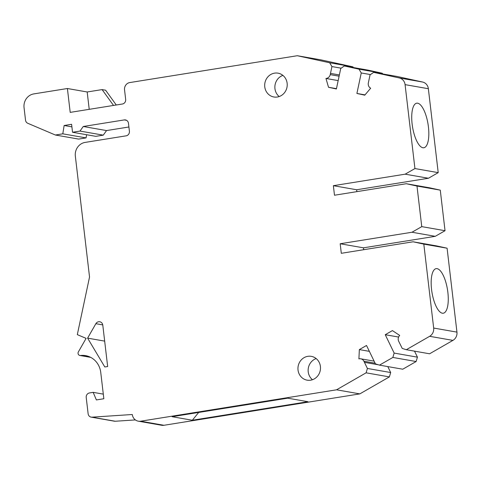 <?xml version="1.0" encoding="UTF-8"?>
<svg xmlns="http://www.w3.org/2000/svg" width="481" height="481" viewBox="0 0 481 481"><rect width="100%" height="100%" fill="white"/><g stroke="black" fill="none" stroke-linecap="round" stroke-linejoin="round"><path stroke-width="0.72" d="M365.013 94.877L356.902 93.458L364.766 95.172L370.671 88.209A4.834 4.497 99.9 0 1 368.338 82.942L370.045 74.874L373.647 72.36L399.29 77.952A8.063 7.498 99.9 0 1 405.08 84.638L414.935 168.56L405.158 174.176L333.363 185.684L356.643 189.761L428.439 178.253L438.215 172.637L428.355 88.714A8.063 7.498 -80.1 0 0 422.571 82.029L396.927 76.437L373.647 72.36M370.478 74.573L361.255 72.962L356.902 93.458M406.313 349.711L429.593 353.788L452.922 340.386A8.063 7.498 -80.1 0 0 456.95 332.124L447.089 248.202L436.381 245.869L413.101 241.793L423.815 244.126L433.67 328.048A8.063 7.498 99.9 0 1 429.641 336.309L406.313 349.711L402.242 348.442L398.677 341.245A4.834 4.497 99.9 0 1 399.711 335.437L392.418 330.591L385.245 334.71L394.161 353.084L392.857 357.449L379.479 365.133L375.433 363.846L366.516 345.478L359.343 349.597L358.91 358.886A4.834 4.497 99.9 0 1 360.732 358.802A4.834 4.497 99.9 0 1 363.901 361.231L367.406 368.458L366.101 372.823L336.544 389.808L140.674 421.206A8.063 7.498 99.9 0 1 138.348 421.188A8.063 7.498 99.9 0 1 132.287 414.508L91.997 417.171A4.028 3.752 99.9 0 1 88.125 413.756L86.219 397.516A4.028 3.752 99.9 0 1 89.484 392.941L93.17 392.352L96.38 399.939L103.842 398.743L100.757 372.492A20.148 18.747 -80.1 0 0 85.588 355.633A20.148 18.747 -80.1 0 0 80.495 355.495A2.417 2.249 99.9 0 1 78.385 351.876L86.111 338.371L77.315 334.638L89.538 277.008L75.343 156.127A12.091 11.249 99.9 0 1 85.125 142.406L126.148 135.828A4.028 3.752 -80.1 0 0 129.407 131.253L128.475 123.298A4.028 3.752 -80.1 0 0 124.278 119.919L83.255 126.497L79.996 131.072L72.535 132.263L71.603 124.308L64.141 125.505L62.801 133.826L55.381 135.017L27.79 123.292A4.028 3.752 99.9 0 1 25.523 120.148L24.05 107.618A12.091 11.249 99.9 0 1 33.838 93.897L67.4 88.516L87.181 91.979L89.219 109.331M353.373 67.556L352.958 66.853L320.574 59.794L297.294 55.718L129.768 82.57A6.445 6 99.9 0 0 124.549 89.893L125.667 99.435A4.028 3.752 -80.1 0 1 122.408 104.01L70.202 112.38L67.4 88.516M297.294 55.718L329.677 62.777L331.938 66.57L330.231 74.633A4.834 4.497 99.9 0 1 325.968 78.463L328.523 87.271L336.387 88.985L340.734 68.488L344.336 65.969L358.988 69.168L361.255 72.962M363.684 249.711L363.462 247.829L435.257 236.321L445.033 230.706L440.271 190.133L429.557 187.8L406.283 183.724L334.487 195.232L333.363 185.684M406.283 183.724L416.991 186.057L440.271 190.133M445.033 230.706L421.759 226.629L416.991 186.057M421.759 226.629L411.983 232.245L340.187 243.753L341.306 253.301L413.101 241.793M87.602 338.131L104.81 366.979L107.654 366.528L102.79 325.126A4.028 3.752 -80.1 0 0 95.869 323.683L87.602 338.131L104.672 341.119M298.034 370.051A12.091 11.249 -80.1 0 0 307.137 380.164A12.091 11.249 -80.1 0 0 320.406 366.462A12.091 11.249 -80.1 0 0 311.303 356.349A12.091 11.249 -80.1 0 0 298.034 370.051M287.139 83.279A12.091 11.249 -80.1 0 0 278.036 73.166A12.091 11.249 -80.1 0 0 264.766 86.869A12.091 11.249 -80.1 0 0 273.869 96.982A12.091 11.249 -80.1 0 0 287.139 83.279M382.69 73.942L382.269 73.244L367.61 70.046L344.336 65.969M116.264 104.996L105.592 90.2L102.098 89.592L113.528 105.435M55.381 135.017L78.662 139.093L86.075 137.903L86.592 134.728M72.535 132.263L95.815 136.339L103.271 135.149L106.535 130.573L128.908 126.984M91.162 417.129L114.442 421.206A4.028 3.752 -80.1 0 0 115.278 421.248L135.383 419.919M138.348 421.188L161.628 425.264A8.063 7.498 -80.1 0 0 163.949 425.282L359.824 393.885L389.382 376.9L390.68 372.534L387.8 366.594M379.479 365.133L402.759 369.21L416.131 361.526L417.436 357.161L414.52 351.154M356.866 191.642L356.643 189.761M414.935 168.56L438.215 172.637M417.658 103.205A22.571 7.876 80.9 0 0 416.708 103.193A22.571 7.876 80.9 0 0 412.301 125.385A22.571 7.876 80.9 0 0 422.895 147.745A22.571 7.876 80.9 0 0 423.851 147.757A22.571 7.876 80.9 0 0 428.252 125.565A22.571 7.876 80.9 0 0 417.658 103.205M405.158 174.176L428.439 178.253M435.257 236.321L411.983 232.245M363.462 247.829L340.187 243.753M423.815 244.126L447.089 248.202M437.097 268.657A22.571 7.876 80.9 0 0 436.141 268.645A22.571 7.876 80.9 0 0 431.74 290.837A22.571 7.876 80.9 0 0 442.328 313.203A22.571 7.876 80.9 0 0 443.284 313.215A22.571 7.876 80.9 0 0 447.691 291.017A22.571 7.876 80.9 0 0 437.097 268.657M358.988 69.168L382.269 73.244M336.453 88.66L328.523 87.271M338.167 80.598L325.968 78.463M341.167 68.188L331.938 66.57M352.958 66.853L329.677 62.777M102.098 89.592L87.181 91.979M62.801 133.826L86.075 137.903M71.903 126.864L64.141 125.505M103.271 135.149L79.996 131.072M83.255 126.497L106.535 130.573M103.301 394.125L93.17 392.352M359.824 393.885L336.544 389.808M287.704 398.172L172.108 416.702L192.328 420.244L307.93 401.713L287.704 398.172M366.101 372.823L389.382 376.9M367.406 368.458L390.68 372.534M369.372 351.352L359.343 349.597M392.857 357.449L416.131 361.526M417.436 357.161L394.161 353.084M398.611 337.055L385.245 334.71M192.328 420.244L198.677 412.445M312.458 379.725A12.091 11.249 99.9 0 1 308.219 371.831A12.091 11.249 99.9 0 1 316.161 358.573M279.196 96.543A12.091 11.249 99.9 0 1 274.952 88.648A12.091 11.249 99.9 0 1 282.9 75.391M452.922 340.386L429.641 336.309M428.355 88.714L405.08 84.638M433.67 328.048L456.95 332.124M399.29 77.952L422.571 82.029M330.231 74.633L339.099 76.184M339.364 74.952L330.495 73.395M126.533 120.316L124.278 119.919M90.422 357.233L80.495 355.495M91.997 417.171L115.278 421.248M140.674 421.206L163.949 425.282M364.436 362.343L378.355 364.778M375.114 363.197L363.901 361.231M102.754 324.891L95.869 323.683M90.693 357.371L79.882 355.477M360.732 358.802L374.122 361.147"/></g></svg>
